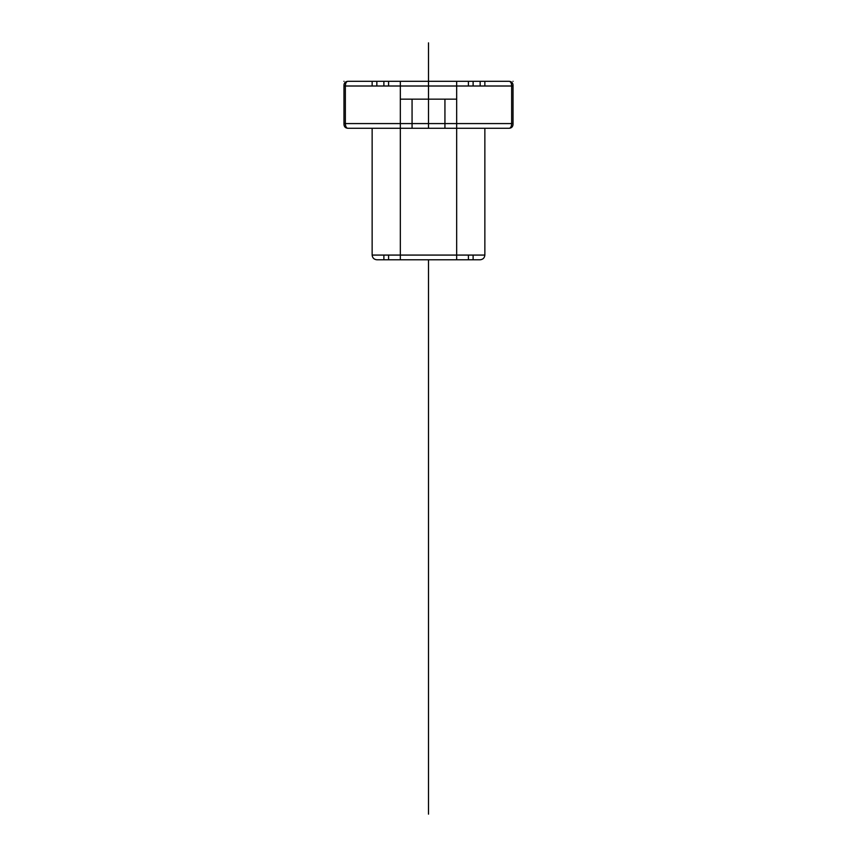 <?xml version="1.0" encoding="UTF-8"?>
<svg xmlns="http://www.w3.org/2000/svg" width="857" height="857" viewBox="0 0 857 857"><rect width="100%" height="100%" fill="white"/><g stroke="black" fill="none" stroke-linecap="round" stroke-linejoin="round"><path stroke-width="1.29" d="M444.933 99.155L412.067 99.155L444.933 99.155L412.067 99.155L444.933 99.155L444.933 128.282L412.067 128.282L444.933 128.282L444.933 99.155M468.415 86.011L388.585 86.011L468.415 86.011L468.415 81.319L388.585 81.319L468.415 81.319M400.326 81.319L400.326 99.155L456.674 99.155L456.674 81.319L400.326 81.319L456.674 81.319L400.326 81.319L456.674 81.319L400.326 81.319L456.674 81.319L456.674 99.155L400.326 99.155L456.674 99.155L400.326 99.155L400.326 81.319L400.326 259.778L456.674 259.778L400.326 259.778M376.844 86.011L480.156 86.011L376.844 86.011L376.844 81.319L480.156 81.319L376.844 81.319M372.142 86.011L484.858 86.011L372.142 86.011L372.142 81.319L484.858 81.319L372.142 81.319M509.272 128.282C511.543 128.036 512.797 126.782 513.032 124.522L513.032 86.011L513.032 124.522C512.797 126.782 511.543 128.036 509.272 128.282C510.718 128.014 511.5 126.45 511.65 123.579C511.511 126.45 510.718 128.014 509.272 128.282L347.728 128.282L509.272 128.282M468.415 259.778L388.585 259.778L468.415 259.778L468.415 255.075L388.585 255.075L468.415 255.075M372.142 128.282L484.858 128.282L372.142 128.282L372.142 255.075L484.858 255.075L372.142 255.075C372.441 257.914 374.006 259.478 376.844 259.778L480.156 259.778L376.844 259.778M347.728 81.319C346.282 81.576 345.5 83.14 345.35 86.011C345.489 83.14 346.282 81.576 347.728 81.319C345.457 81.554 344.203 82.808 343.968 85.068L343.968 86.011L343.968 85.068C344.203 82.808 345.457 81.554 347.728 81.319L509.272 81.319L347.728 81.319M473.118 255.075L383.882 255.075L473.118 255.075L473.118 259.778L383.882 259.778L473.118 259.778M383.882 86.011L473.118 86.011L383.882 86.011L383.882 81.319L473.118 81.319L383.882 81.319M511.65 86.011L513.032 86.011L511.65 86.011C511.511 83.14 510.718 81.576 509.272 81.319C510.718 81.576 511.5 83.14 511.65 86.011L511.65 123.579L513.032 123.579L511.65 123.579L511.65 86.011L345.35 86.011L511.65 86.011M484.858 128.282L484.858 255.075C484.559 257.914 482.994 259.478 480.156 259.778M388.585 86.011L388.585 81.319M343.968 124.522L343.968 123.579L343.968 124.522C344.203 126.782 345.457 128.036 347.728 128.282C346.282 128.014 345.5 126.45 345.35 123.579C345.489 126.45 346.282 128.014 347.728 128.282C345.457 128.036 344.203 126.782 343.968 124.522M480.156 86.011L480.156 81.319M345.35 86.011L343.968 86.011L345.35 86.011L345.35 123.579L511.65 123.579L345.35 123.579L345.35 86.011M513.032 85.068C512.797 82.808 511.543 81.554 509.272 81.319C511.543 81.554 512.797 82.808 513.032 85.068L513.032 86.011L513.032 85.068M484.858 86.011L484.858 81.319M388.585 259.778L388.585 255.075M456.674 259.778L456.674 81.319M343.968 123.579L345.35 123.579L343.968 123.579L343.968 86.011L343.968 123.579M412.067 128.282L444.933 128.282L412.067 128.282L412.067 99.155L412.067 128.282M383.882 259.778L383.882 255.075M473.118 86.011L473.118 81.319M428.5 259.778L428.5 814.15M428.5 42.85L428.5 128.282M343.968 81.319C282.199 81.319 282.199 81.319 343.968 81.319M513.032 81.319C574.801 81.319 574.801 81.319 513.032 81.319"/></g></svg>
